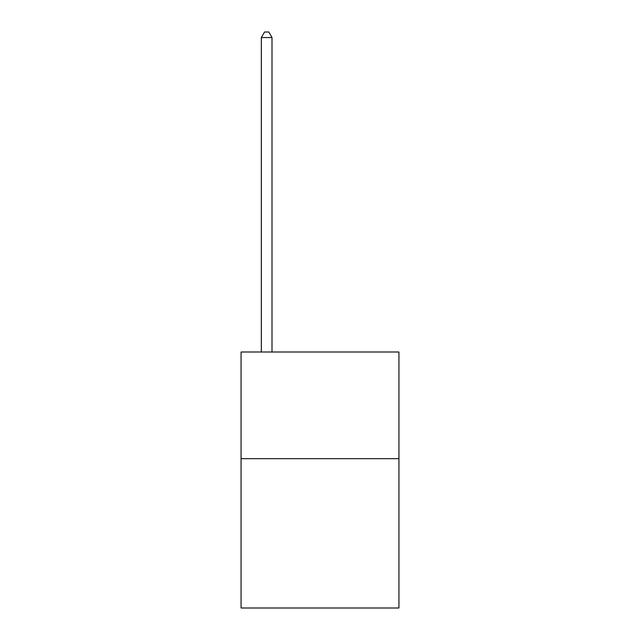<?xml version="1.0" encoding="UTF-8"?>
<svg xmlns="http://www.w3.org/2000/svg" width="640" height="640" viewBox="0 0 640 640"><rect width="100%" height="100%" fill="white"/><g stroke="black" fill="none" stroke-linecap="round" stroke-linejoin="round"><path stroke-width="0.96" d="M398.936 458.664L398.936 608L241.064 608L241.064 352L398.936 352L398.936 458.664L241.064 458.664M272 352L272 37.544L261.336 37.544L261.336 352M261.336 37.544L264.536 32L268.8 32L272 37.544"/></g></svg>
